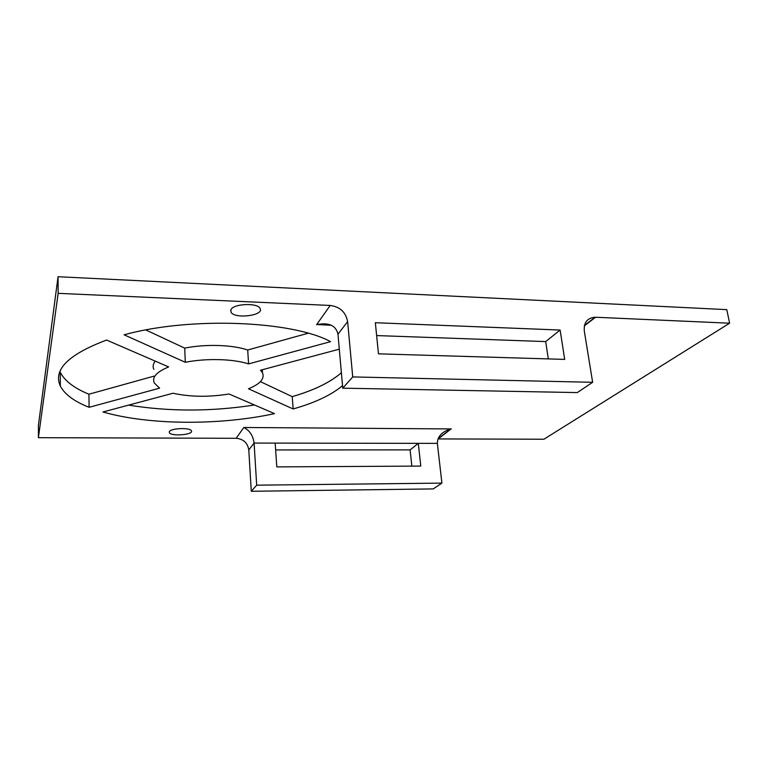 <?xml version="1.0" encoding="UTF-8"?>
<svg xmlns="http://www.w3.org/2000/svg" width="768" height="768" viewBox="0 0 768 768"><rect width="100%" height="100%" fill="white"/><g stroke="black" fill="none" stroke-linecap="round" stroke-linejoin="round"><path stroke-width="1.15" d="M145.814 329.942L184.704 348.125C205.642 343.872 232.474 344.765 247.709 350.006L308.112 333.235M59.923 371.491L60.259 372.259C64.598 380.832 74.15 388.157 88.915 394.224L154.07 376.128M153.84 369.36C152.563 366.672 153.024 363.926 155.232 361.123M260.4 381.648L292.234 396.634C314.112 390.24 330.49 382.262 341.386 372.72M128.611 405.12C169.334 411.706 211.306 411.667 254.506 404.995M58.051 276.72L58.147 293.347L38.4 437.683L38.41 425.405L58.051 276.72L726.787 309.638L729.6 323.203L595.104 317.232C587.29 317.933 583.68 322.522 584.294 331.008L592.646 382.301L352.733 376.925L342.758 388.166L577.277 392.582L592.646 382.301M275.174 443.107L276.797 466.886L420.787 466.08L418.301 443.347L437.347 443.376C437.414 436.57 441.888 431.75 450.758 428.928L243.821 427.488C249.677 430.493 253.104 435.686 254.083 443.069L418.301 443.347L410.112 449.885L411.85 466.128M410.112 449.885L275.645 449.942M437.971 438.922L543.888 439.238L729.6 323.203M433.229 488.918L251.28 491.28L256.694 485.174L441.917 483.11L433.229 488.918M38.4 437.683L236.17 438.298C243.446 439.008 247.642 442.896 248.784 449.962L251.28 491.28M564.691 359.395L378.47 353.837L375.341 322.723L560.122 330.048L564.691 359.395M342.758 388.166L337.958 334.186L347.626 321.629C345.811 312.192 340.003 306.797 330.211 305.443L58.147 293.347M347.626 321.629L352.733 376.925M230.966 309.744C233.28 303.581 257.894 302.573 260.102 308.525C264.442 315.658 234.019 319.306 230.947 312.029L230.966 309.744M169.325 431.722C170.544 428.122 190.32 427.373 191.414 430.858C193.901 434.803 170.822 436.666 169.315 432.624L169.325 431.722M185.309 362.285L124.09 334.8C191.174 316.301 292.858 320.986 330.576 341.654L248.573 363.907C233.28 358.877 206.352 358.09 185.309 362.285L184.704 348.125M248.573 363.907L247.709 350.006M89.098 407.299C74.285 401.462 64.704 394.397 60.346 386.093C52.877 369.821 68.294 354.47 106.589 340.051L168.653 366.931C156.557 371.933 151.776 377.28 154.301 382.982L159.619 388.157L89.098 407.299L88.915 394.224M342.538 385.632C331.574 394.925 315.11 402.701 293.155 408.97L248.458 388.79C260.237 383.99 264.902 378.643 262.483 372.758L260.544 370.205L339.293 349.171M293.155 408.97L292.234 396.634M102.96 411.974L173.021 393.245C190.214 396.998 208.886 397.248 229.037 393.994L274.493 413.626C220.358 425.414 149.501 425.386 102.96 411.974M376.627 335.568L545.683 341.587L548.304 358.906M545.683 341.587L560.122 330.048M337.958 334.186C335.962 325.507 329.011 322.301 317.098 324.557L331.363 325.258M248.784 449.962L254.083 443.069L256.694 485.174M437.347 443.376L441.917 483.11M438.173 438.912L451.248 428.813M584.352 325.891L595.536 317.242M330.211 305.443L316.589 324.691M243.821 427.488L236.17 438.298M230.832 310.042L230.947 312.029M169.286 431.818L169.315 432.624M60.346 386.093L60.259 372.259M262.483 372.758L262.282 369.744M595.104 317.232L584.448 325.478M330.979 325.085L317.098 324.557M450.758 428.928L438.029 438.778"/></g></svg>
